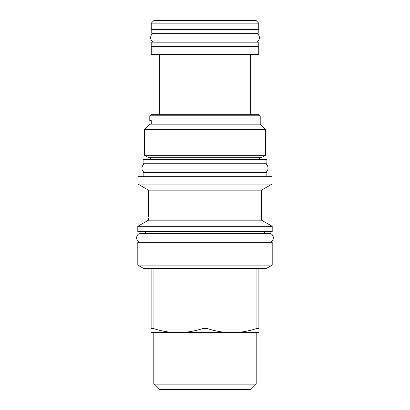 <?xml version="1.0" encoding="UTF-8"?>
<svg xmlns="http://www.w3.org/2000/svg" width="410" height="410" viewBox="0 0 410 410"><rect width="100%" height="100%" fill="white"/><g stroke="black" fill="none" stroke-linecap="round" stroke-linejoin="round"><path stroke-width="0.61" d="M151.767 46.489L151.767 42.179L258.233 42.179L258.233 46.489M151.249 46.489L258.751 46.489L258.751 54.509L151.249 54.509L151.249 46.489M159.357 114.677L159.357 54.509M250.643 114.677L250.643 54.509M151.767 29.551L151.767 33.302L258.233 33.302L258.233 29.551M151.249 29.551L258.751 29.551L258.751 23.17L256.076 20.5L153.924 20.5L151.249 23.17L151.249 29.551M151.249 23.17L258.751 23.17M148.497 218.253L148.512 220.17L146.242 221.446M137.801 226.315L148.512 220.17L261.549 220.17L272.199 226.315L137.801 226.315L137.801 231.66L272.199 231.66L272.199 226.315M148.451 216.388L148.451 190.148L261.549 190.148L272.066 184.075L137.934 184.075L137.934 176.659L272.066 176.659L272.066 184.075M148.512 220.17L148.507 219.16M148.507 219.14L148.502 218.622M149.783 115.799L150.906 114.677L259.094 114.677L260.217 115.799L149.783 115.799L149.783 120.627L151.275 120.627L151.275 124.076L149.783 124.163L260.217 124.163L265.475 129.422L144.525 129.422L144.525 155.308L265.475 155.308L265.475 129.422M265.475 155.308L261.334 157.696L148.666 157.696L144.525 155.308M143.105 159.418L266.895 159.418L266.895 163.728L143.105 163.728L143.105 159.418M266.854 176.659L266.854 172.61L143.146 172.61L143.146 176.659M137.801 242.346L272.199 242.346L272.199 265.106L137.801 265.106L137.801 242.346M153.073 268.617L206.953 268.617L206.953 328.436L203.047 328.436C186.391 333.986 169.73 333.986 153.073 328.436L153.073 268.617L143.879 268.617L137.801 265.106M203.047 268.617L203.047 328.436M151.121 332.612L258.879 332.612M151.121 268.617L151.121 328.436C151.121 333.986 151.121 333.986 151.121 328.436C151.121 333.986 151.121 333.986 151.121 328.436L153.073 328.436M272.199 265.106L266.121 268.617L206.953 268.617M258.879 268.617L258.879 328.436C258.879 333.986 258.879 333.986 258.879 328.436C258.879 333.986 258.879 333.986 258.879 328.436L256.926 328.436C240.27 333.986 223.609 333.986 206.953 328.436M256.204 384.155L153.796 384.155L159.141 389.5L250.858 389.5L256.204 384.155L256.204 332.864M256.926 268.617L256.926 328.436M146.252 163.728C140.522 163.457 140.522 172.882 146.252 172.61M263.748 163.728C269.478 163.457 269.478 172.882 263.748 172.61M264.609 231.66L264.609 233.469L269.052 233.469L140.948 233.469C135.223 233.193 135.223 242.623 140.948 242.346M269.052 233.469C274.777 233.193 274.777 242.623 269.052 242.346M140.948 233.469L145.391 233.469L145.391 231.66M154.913 33.302C149.189 33.025 149.189 42.456 154.913 42.179M255.087 33.302C260.811 33.025 260.811 42.456 255.087 42.179M260.217 115.799L260.217 124.163M149.783 124.163L144.525 129.422M259.31 157.696L259.31 159.418M150.69 157.696L150.69 159.418M148.451 190.148L137.934 184.075M261.549 190.148L261.549 220.17M153.796 332.864L153.796 384.155"/></g></svg>
